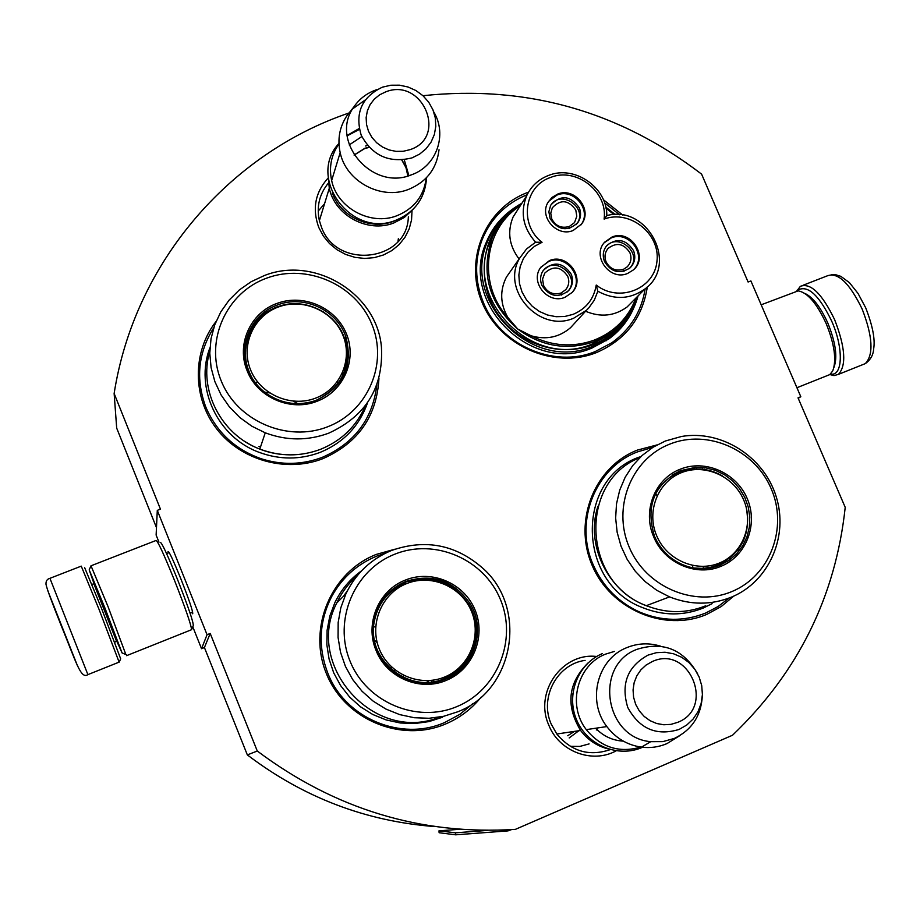 <?xml version="1.0" encoding="UTF-8"?>
<svg xmlns="http://www.w3.org/2000/svg" width="920" height="920" viewBox="0 0 920 920"><rect width="100%" height="100%" fill="white"/><g stroke="black" fill="none" stroke-linecap="round" stroke-linejoin="round"><path stroke-width="1.38" d="M348.91 113.022C229.39 153.605 134.573 262.867 114.137 393.484L160.448 509.151L157.297 510.37L207.058 634.719L210.208 633.455L257.278 751.019C334.938 809.209 420.98 835.325 515.407 829.357L732.515 735.241C798.088 672.428 835.659 596.459 845.216 507.334L798.019 397.842L800.814 396.727L750.893 280.933L748.098 282.014L701.603 174.144C619.01 110.986 526.125 84.835 422.959 95.703M616.135 750.835C592.227 764.094 558.992 751.467 548.791 725.121C533.876 692.323 562.154 652.257 596.631 656.489M412.022 210.553L411.55 219.903L409.181 228.93L404.995 237.256L399.165 244.559L391.909 250.539L383.525 254.955L374.325 257.635L364.699 258.451L355.016 257.37L345.678 254.449L337.065 249.78L329.509 243.558L323.334 236.037L318.791 227.527C312.041 208.897 315.146 192.406 328.106 178.031M528.528 192.153L528.344 192.222C485.725 207.483 463.622 259.13 482.08 302.438C499.905 345.978 553.828 369.564 596.183 352.693C625.393 340.112 642.436 318.171 647.335 286.89M622.92 215.199L603.359 199.674M216.073 321.436C192.211 351.946 192.326 397.704 216.798 429.042C241.143 460.483 286.373 472.949 322.989 458.631C358.259 442.922 376.912 416.139 378.948 378.292M394.829 549.228L376.315 554.403C331.349 571.895 307.452 627.716 326.335 673.474C344.54 719.52 400.971 743.199 445.694 723.948C459.712 717.98 471.511 709.067 481.068 697.222M657.018 444.923L637.376 450.098C594.745 466.67 572.987 520.398 591.882 564.73C610.132 609.316 664.458 632.603 706.824 614.365L721.176 606.579L733.711 596.137M114.137 393.484L116.69 428.122L156.48 527.631M157.297 510.37L156.124 535.06L158.838 541.857M207.058 634.719L201.537 648.715L192.786 626.807M168.153 553L167.946 551.839C168.44 549.918 172.776 558.992 180.952 579.071C189.094 599.794 193.016 611.374 192.717 613.789L191.578 612.386M201.537 648.715L204.424 647.553L210.208 633.455M204.424 647.553L247.342 754.906L257.278 751.019M434.711 826.562C365.769 821.318 303.312 797.433 247.342 754.906M800.814 396.727L798.226 398.303M610.282 749.616C589.294 756.7 571.492 751.525 556.853 734.068L551.149 723.959C539.269 697.36 557.313 663.964 585.108 660.387M408.376 216.786L408.33 217.338C406.916 261.556 336.823 269.962 321.517 227.297L319.309 220.386C316.422 206.379 319.459 193.947 328.394 183.103M633.5 308.499C628.015 320.839 619.793 330.97 608.833 338.928L592.158 347.944C531.346 374.98 458.746 302.68 486.22 242.477C491.544 229.356 499.847 218.592 511.129 210.185M318.182 211.083L324.553 203.734M617.688 330.579L614.261 334.65M493.051 230.494L489.831 234.738M376.866 384.721C372.749 419.048 354.534 443.267 322.23 457.366C302.22 464.864 281.865 465.324 261.176 458.735C235.083 449.443 216.648 432.25 205.85 407.157C195.454 379.166 198.076 352.716 213.716 327.83M645.173 288.765C641.516 311.454 630.384 329.464 611.765 342.815L595.228 351.555C553.966 368.655 500.181 345.138 483.287 302.254C474.95 281.474 474.455 260.912 481.781 240.568C490.429 218.856 505.563 203.573 527.16 194.695M604.589 202.848L619.597 214.774M729.088 598.057L718.071 606.533L705.755 612.996C683.962 621.713 661.928 621.391 639.653 612.053C618.148 602.174 602.6 586.259 592.997 564.305C573.907 521.088 595.608 467.509 637.617 451.846L652.314 447.522M473.121 703.409L459.908 714.311L444.82 722.453C401.247 741.911 344.977 718.301 327.738 672.945C317.756 646.507 319.159 620.873 331.959 596.045C342.343 577.461 357.27 564.155 376.763 556.117L385.584 553.127M119.232 662.101L120.669 658.835L101.695 608.833L84.674 567.709M119.117 662.124L99.13 609.581L81.248 566.134L49.933 578.323L87.895 674.624C80.753 679.385 76.498 663.056 61.019 625.14C51.83 602.163 46.816 588.558 46 584.338C45.793 581.06 47.093 579.059 49.898 578.335M77.303 665.367L47.564 590.099M797.525 290.869L798.801 289.627C808.507 285.418 819.478 295.918 831.692 321.126C843.536 347.61 842.938 375.555 831.174 374.198L830.392 374.129M796.846 290.927L800.388 286.304C810.646 282.555 822.077 293.698 834.658 319.723C845.331 347.3 846.595 365.516 838.43 374.371L834.026 375.601L829.851 374.555M160.161 542.42C161.356 541.592 167.118 553.897 177.468 579.347C188.381 607.143 193.637 622.61 193.257 625.738L191.613 629.51M91.126 565.754L155.974 540.5C157.4 540.189 163.553 553.438 174.432 580.221C185.288 607.821 191.015 624.3 191.601 629.682L191.222 629.832M94.035 583.648L89.182 569.871L104.903 607.947L122.084 652.958L116.506 640.607M94.242 583.567L105.075 608.787L116.702 640.527M90.999 565.8L107.962 606.418L125.844 654.488M804.724 293.353C812.797 297.079 820.502 306.969 827.804 323.012C835.659 342.447 837.706 357.213 833.98 367.333L833.922 367.494M761.185 304.796L798.169 290.869C807.472 292.491 816.776 303.335 826.102 323.391C834.52 344.252 836.728 360.088 832.738 370.909L829.782 374.601L827.137 375.659M398.003 241.5L398.337 238.728M412.988 209.415L404.328 217.453L393.737 222.996C367.908 233.3 334.822 215.521 329.291 188.255L328.164 175.777M398.015 219.386L393.38 221.386C370.093 230.54 340.285 216.637 332.258 192.763M426.282 177.916C423.901 196.029 414.115 208.633 396.911 215.728C370.76 226.136 337.26 208.127 331.648 180.527C328.808 167.118 331.246 154.916 338.962 143.934M347.081 135.47L359.133 128.535M439.035 149.753C436.69 168.808 426.466 182.045 408.376 189.474C381.075 200.284 346.058 181.424 340.17 152.628C337.306 139.242 339.537 126.971 346.863 115.782L350.796 110.791M352.716 108.801L364.975 100.153M433.757 111.929C447.637 134.814 436.482 166.428 411.24 174.892C371.634 191.521 328.693 140.012 354.166 106.524C359.536 98.785 366.747 93.276 375.774 90.01L376.912 89.631M596.332 729.997L597.816 727.915M607.545 748.788C596.574 745.832 587.592 739.726 580.601 730.469C565.535 705.536 568.008 683.043 588.006 662.986M581.739 729.261C574.229 718.577 571.251 706.79 572.78 693.875M643.827 745.901L642.999 746.246M640.814 747.074C619.24 753.261 601.059 747.442 586.281 729.629C566.95 704.973 577.346 664.907 605.509 654.143L614.399 651.429M679.282 735.954L666.988 743.601C658.823 747.074 650.313 748.259 641.447 747.155C627.302 745.073 615.768 738.208 606.844 726.57C586.603 700.775 597.413 658.858 626.807 647.634C637.824 643.16 649.06 642.678 660.525 646.173M702.317 696.187C701.04 715.909 691.759 729.974 674.463 738.38L662.86 741.623L650.762 741.669C604.336 737.943 593.848 664.792 637.123 649.29C663.216 641.159 683.376 649.313 697.59 673.75M557.566 733.895L560.866 733.412M535.635 242.213L526.573 248.94L519.8 257.968C500.342 289.65 539.408 333.327 573.712 318.182L586.396 310.339L588.662 308.062L594.274 300.242L597.827 291.26C614.502 300.173 630.177 299.425 644.874 289.018C679.063 264.615 647.645 204.286 606.82 215.59C607.292 187.484 574.609 164.841 548.688 175.386C538.579 179.273 531.231 186.07 526.642 195.799C520.064 212.6 523.066 228.068 535.635 242.213L542.064 242.305L534.577 246.284L528.229 251.85L523.342 258.727L520.168 266.593L518.857 275.045L519.49 283.659L522.042 292.019L526.366 299.69L532.266 306.291L539.442 311.489L547.526 315.019L556.128 316.71L564.788 316.48L573.091 314.353C586.178 308.809 593.883 299.034 596.24 285.05C618.942 303.059 654.361 289.087 656.949 261.418C660.583 233.933 629.901 209.334 604.106 219.086C608.028 191.682 576.219 166.888 550.608 177.433C524.124 185.966 518.846 224.825 542.064 242.305M526.642 195.799L513.049 217.074C507.115 231.771 509.128 245.743 519.087 258.991M597.827 291.26L596.24 285.05M614.077 214.636L606.038 208.253M585.557 311.247C600.622 317.572 614.468 316.135 627.118 306.958L644.874 289.018M618.505 326.6L609.224 334.719L592.457 343.873C533.301 370.162 462.933 299.379 490.256 241.132L492.154 238.096C498.306 223.456 508.127 211.991 521.594 203.699C508.116 212.002 498.306 223.468 492.154 238.096C480.366 273.044 488.865 303.347 517.672 328.992L531.047 335.766C546.02 340.101 559.21 337.387 570.618 327.623L575.08 322.736M490.256 241.132L496.754 228.815M637.755 296.205C632.868 310.914 624.197 322.92 611.765 332.2L593.641 341.883C566.72 350.716 541.385 346.414 517.672 328.992L507.921 317.561C477.319 284.395 483.839 228.39 520.191 205.896M511.198 270.261L506.391 277.138C499.675 290.559 500.181 304.025 507.921 317.561M550.125 218.626C558.417 230.598 567.686 231.886 577.933 222.502C580.888 217.936 581.337 213.026 579.278 207.782C570.262 195.339 560.74 194.465 550.7 205.183L548.86 211.761L550.125 218.626M580.888 224.952L580.934 224.894C592.227 210.588 573.965 187.795 557.025 195.028L548.573 201.388M557.669 194.085L552 197.432L547.906 202.538C539.016 217.223 557.175 237.383 573.114 230.506L581.624 223.997C592.928 209.668 574.632 186.84 557.669 194.085M541.868 285.315C549.343 296.723 558.302 298.459 568.732 290.513C572.665 285.671 573.505 280.232 571.216 274.195C562.879 262.154 553.553 260.912 543.226 270.457C540.27 275.068 539.822 280.025 541.868 285.315M572.183 292.399C584.832 278.185 566.421 253.782 548.826 261.418L540.845 267.202M549.47 260.578L540.534 267.651C529.678 282.29 548.147 304.716 564.983 297.309L572.102 292.479C586.086 278.633 567.651 252.678 549.47 260.578M604.543 261.579C611.351 272.377 619.873 274.459 630.119 267.823C634.834 262.959 635.961 257.22 633.512 250.608C626.071 239.292 617.205 237.567 606.924 245.421C603.06 250.205 602.266 255.587 604.543 261.579M634.029 269.284C647.404 255.472 629.073 230.172 611.306 237.9L604.106 242.834M612.042 237.015L604.624 242.202C591.399 256.07 609.868 281.279 627.567 273.481L633.351 269.939C649.106 257.002 630.867 228.85 612.042 237.015M606.82 215.59L604.106 219.086M508.311 214.003C481.551 237.544 476.226 280.611 496.65 312.064C516.822 343.666 559.21 357.949 592.836 344.758C609.27 338.18 621.782 327.29 630.395 312.087M560.728 293.308L565.754 289.639C568.928 285.671 569.583 281.221 567.721 276.31C560.924 266.443 553.265 265.385 544.755 273.125L542.57 279.07L543.559 285.464C547.365 292.525 553.069 295.09 560.659 293.146L561.453 295.032M567.272 291.95C582.578 276.908 553.691 253.678 542.351 271.917M561.764 294.94L560.958 293.031M568.859 226.814L574.045 222.95M569.514 228.367L568.778 226.63C561.234 228.516 555.577 225.963 551.781 218.948L550.758 213.233L552.322 207.782C560.591 199.065 568.41 199.801 575.782 210.013L576.794 216.234L574.735 222.042M576.023 224.733C589.961 209.196 560.705 187.852 550.298 205.976M569.825 228.275L569.077 226.515M623.081 269.583L627.198 266.858C631.016 262.844 631.925 258.152 629.912 252.758C623.841 243.478 616.561 242.029 608.108 248.411L607.694 248.894M623.806 271.296L623.012 269.433C615.514 271.354 609.868 268.801 606.073 261.786C604.187 256.818 604.865 252.356 608.108 248.411M629.211 268.605C644.563 254.495 617.458 230.54 605.371 247.549M624.116 271.204L623.311 269.318M317.112 401.247C290.835 411.953 257.358 397.497 247.227 370.944C235.968 344.816 250.343 312.627 277.058 303.393C303.497 293.411 335.834 307.591 346.357 333.672C357.282 359.605 343.723 391.287 317.112 401.247M316.48 400.234C299.345 406.203 283.038 404.225 267.548 394.3C258.842 388.251 252.471 380.397 248.457 370.737C237.498 345.31 251.493 313.984 277.483 304.98C303.933 294.526 337.053 310.04 345.885 336.881C353.268 365.815 343.471 386.94 316.48 400.234M245.686 341.906L246.663 341.676M341.918 374.06L343.493 376.004M338.606 383.789L337.191 381.892M245.341 350.922L244.708 351.095M245.996 340.457L247.031 340.216M342.539 372.715L344.103 374.635M346.207 368.586L344.701 366.769M249.067 334.155L247.802 334.431M249.147 331.177L250.757 330.544M345.667 362.756L347.254 363.94M345.184 338.893L344.391 338.054M268.145 311.523L264.397 312.156M324.541 312.501L323.472 311.938M209.794 351.336C198.122 389.712 221.018 434.7 259.808 449.075C280.186 456.699 300.403 456.78 320.482 449.339C341.665 440.703 356.672 426.086 365.527 405.478M328.75 433.159C365.987 416.058 383.559 387.377 381.432 347.104C377.096 293.652 314.721 255.415 264.258 275.586L251.148 281.715L239.315 289.961L229.114 300.104L220.834 311.846L214.739 324.852L211.013 338.755L209.783 353.142L211.083 367.574L214.889 381.65L221.087 394.933L229.505 407.031L239.89 417.577L251.93 426.259L265.259 432.814C286.591 440.806 307.751 440.921 328.75 433.159M327.566 426.811C368.011 411.527 388.378 363.354 371.784 324.104C355.787 284.625 306.877 263.085 266.708 278.127C226.308 292.571 204.585 340.664 221.156 380.753C237.118 421.061 287.385 442.681 327.566 426.811M276.966 306.889C260.739 313.409 250.332 325.001 245.732 341.676M343.597 375.785C348.864 363.664 349.37 351.291 345.103 338.663L345.885 336.881M367.609 402.592C359.386 426.098 343.528 442.704 320.056 452.41C300.046 459.839 279.864 459.862 259.498 452.467C217.741 437.586 194.315 387.757 209.944 347.748M255.369 382.777L257.542 381.869M264.603 392.138L269.56 392.921M293.48 401.212L297.85 403.661M315.641 398.118C291.007 407.744 260.371 394.507 250.585 369.909C240.43 345.448 253.575 315.962 278.346 307.004C302.956 297.689 333.086 310.902 342.895 335.19C353.05 359.341 340.411 388.861 315.641 398.118M252.275 378.281C243.846 363.02 243.098 347.587 250.044 331.982M315.836 400.476C342.297 387.308 351.831 366.539 344.425 338.134C335.754 311.972 303.68 296.78 277.897 306.74M721.292 566.168C696.532 577.127 664.159 563.132 653.694 536.832C642.171 510.956 654.936 478.756 680.156 469.246C705.099 458.988 736.391 472.73 747.212 498.559C758.402 524.25 746.396 555.944 721.292 566.168M720.383 565.053C710.044 569.216 699.372 569.79 688.379 566.754C672.716 561.832 661.457 551.747 654.591 536.498C645.299 506.609 653.89 484.679 680.351 470.706L695.669 467.325L705.629 467.82L715.369 470.315L724.488 474.731L732.642 480.872L739.484 488.508L744.751 497.317L748.236 506.966L749.788 517.051L749.351 527.183L746.936 536.958L742.624 545.974L736.586 553.874L729.077 560.314L720.383 565.053M655.419 494.086L657.225 495.512M692.656 565.501L692.725 567.789C701.776 569.158 710.47 568.123 718.807 564.696C741.784 552.851 750.961 533.922 746.327 507.897M703.466 566.421L703.19 568.675M729.583 559.164L729.709 558.279M686.24 471.051L684.296 469.993M703.248 469.349L702.592 468.935M731.584 597.068C769.143 581.52 788.888 536.084 776.1 496.34C763.703 456.469 721.383 429.605 681.536 436.471L665.379 441.002L653.131 447.189L642.137 455.457L632.741 465.554L625.186 477.216L619.723 490.107L616.504 503.849L615.641 518.052L617.159 532.312L621.034 546.204L627.141 559.325L635.306 571.285L645.311 581.727L656.834 590.341L669.553 596.896C690.563 605.164 711.24 605.222 731.584 597.068M732.032 591.48C770.166 575.805 788.198 527.62 771.202 488.738C754.756 449.627 707.422 428.766 669.542 444.21C631.407 459.068 612.11 507.207 629.107 546.894C645.541 586.822 694.151 607.74 732.032 591.48M695.658 467.325L693.553 468.579L678.293 471.948L672.554 474.743M705.755 605.785C686.251 613.606 666.448 613.559 646.346 605.659C582.118 582.441 578.404 481.47 639.791 457.666M712.115 603.635L703.34 608.005C683.48 615.952 663.331 615.859 642.907 607.74C576.782 583.521 575.264 478.906 639.504 457.01M705.168 469.637L704.582 469.246M719.555 562.971C696.336 572.838 666.701 560.027 656.627 535.659C646.208 511.428 657.892 481.93 681.26 472.73C704.478 463.162 733.631 475.962 743.705 500.02C754.124 523.94 742.923 553.46 719.555 562.971M726.547 560.567L718.474 564.891L711.735 567.111L702.914 568.399L693.956 568.008M655.96 493.016C661.399 483.437 669.162 476.548 679.224 472.374M446.407 680.317C420.175 691.897 386.492 677.66 376.073 650.463C364.538 623.702 378.637 590.18 405.317 580.106C431.71 569.261 464.243 583.245 475.053 609.948C486.243 636.502 472.972 669.484 446.407 680.317M445.659 679.086C420.141 690.356 387.354 676.499 377.223 650.026C373.462 640.607 372.404 630.936 374.037 620.988C377.878 602.289 388.424 589.133 405.674 581.543C432.262 573.148 453.686 580.439 469.947 603.428C486.622 629.544 474.467 667.977 445.659 679.086M422.291 578.68L424.534 580.06M468.797 657.443L468.832 658.49M459.643 669.817L459.747 668.736M410.423 582.268L407.997 581.164M424.764 578.668L426.983 580.094M470.005 655.281L470.062 656.328M473.765 647.611L473.627 646.484M436.367 581.382L434.148 579.703M437.943 580.623L440.323 582.486M466.612 602.301L468.245 603.497M457.792 711.769C513.889 690.391 527.942 609.109 483.701 569.031C456.538 544.755 425.856 538.556 391.655 550.424C370.978 559.015 355.718 573.493 345.874 593.883L340.803 607.832L338.169 622.483L338.065 637.422L340.503 652.199L345.414 666.367L352.647 679.512L362.008 691.231L373.209 701.178L385.905 709.056L399.74 714.621L414.276 717.726L429.088 718.279L443.739 716.277L457.792 711.769M457.136 706.491C497.501 689.896 517.431 639.745 500.434 599.564C484.012 559.13 434.803 537.889 394.703 554.231C354.361 569.952 333.051 620.057 350.037 661.112C366.436 702.408 417.013 723.706 457.136 706.491M443.854 679.799L444.463 679.546C473.167 668.483 485.265 630.2 468.671 604.187C452.467 581.29 431.123 574.022 404.639 582.383L391.609 590.053M439.622 717.106C374.532 744.015 303.922 665.562 336.754 602.98C341.734 592.353 348.611 583.211 357.374 575.552M442.52 717.244L428.869 721.613L414.644 723.545L400.257 722.982L386.159 719.934L372.749 714.483L360.467 706.79L349.657 697.084L340.653 685.653L333.718 672.865L329.084 659.077L326.853 644.724L327.106 630.223L329.832 616.02L334.914 602.543C341.171 589.674 350.048 579.094 361.572 570.803M391.816 670.312L391.103 666.529M403.305 677.844L403.535 675.372M373.393 626.336L375.647 627.336M374.256 640.056L377.177 642.539M427.167 683.008L427.282 680.685M431.468 682.72L431.606 680.374M433.32 680.156L432.998 682.536M383.019 599.391L383.617 599.679M345.31 593.595L346 593.607M428.294 682.962L428.398 680.639M430.33 682.835L429.341 682.686M430.249 682.755L429.456 682.272M429.191 682.916L429.364 682.283L428.455 682.962M403.362 675.292L403.213 677.798M394.703 672.623L394.289 669.369M444.82 676.947C420.233 687.389 389.401 674.348 379.35 649.14C368.943 624.094 381.834 593.377 406.559 583.636C431.135 573.528 461.449 586.546 471.511 611.432C481.93 636.157 469.556 666.885 444.82 676.947M456.389 671.623L444.486 678.603C409.515 694.865 366.298 660.077 374.198 621.955C377.878 603.462 388.24 590.456 405.272 582.947M511.416 829.644L508.035 830.875L455.653 834.819L439.116 832.738L438.989 830.841L459.482 829.299M487.761 830.392L455.515 832.818L455.653 834.819M455.515 832.818L438.989 830.841M91.908 584.418L93.851 583.728L116.322 640.688M87.917 674.613L119.22 662.089M803.229 285.2L827.275 275.851C837.878 271.964 849.482 282.98 862.097 308.913C872.746 336.398 873.816 354.637 865.306 363.618L862.362 364.791M354.05 155.02L364.849 148.292L368.92 147.142M402.017 160.034L406.077 167.647L407.882 175.961M365.631 145.992L367.402 145.417M404.271 159.792L408.894 175.674M349.209 144.946L361.801 136.574M382.444 87.159C361.732 97.025 354.671 113.068 361.238 135.286C372.497 155.894 389.413 163.415 412.022 157.883L419.612 154.123L426.063 148.775L431.066 142.129L434.366 134.515L435.804 126.304L435.309 117.909L432.917 109.756L428.743 102.235L422.993 95.737L415.966 90.562L407.985 86.986L399.464 85.18L390.827 85.226L382.49 87.147M385.791 91.827L379.569 94.852L374.256 99.176L370.116 104.593L367.367 110.825L366.148 117.564L366.516 124.465L368.471 131.192L371.898 137.39L376.648 142.749L382.455 146.993L389.034 149.925L396.048 151.374L403.155 151.294L409.975 149.672C448.109 137.494 422.717 77.153 385.791 91.827M574.459 731.388L567.755 735.724M578.852 730.733L569.181 737.932M589.11 743.9L579.865 746.419L570.239 746.327M623.334 741.14C612.547 740.508 603.324 736.207 595.643 728.237M648.036 655.109C627.452 666.54 620.689 683.985 627.75 707.445C639.481 728.985 656.627 736.299 679.19 729.399L686.734 725.04L693.105 719.06L697.992 711.735L701.144 703.443L702.408 694.6L701.73 685.653L699.154 677.039L694.795 669.196L688.884 662.492L681.708 657.282L673.624 653.809L665.033 652.245L656.362 652.694L648.036 655.109M652.245 661.572L646.07 665.068L640.826 669.921L636.789 675.889L634.156 682.674L633.063 689.931L633.592 697.291L635.685 704.386L639.262 710.861L644.138 716.393L650.049 720.682L656.719 723.522L663.792 724.764L670.921 724.373L677.741 722.338C715.748 707.675 688.999 644.287 652.245 661.572M531.047 335.766C551.632 346.081 572.435 347.633 593.434 340.423C613.95 332.442 628.13 318.297 635.973 297.999M609.224 334.719L611.765 332.2C624.197 322.92 632.856 310.925 637.744 296.217M615.169 214.613L605.808 207.172M521.847 203.297C506.034 211.853 494.661 224.48 487.761 241.143C460.264 301.012 532.507 373.117 593.055 346.207L609.799 337.145C623.978 326.68 633.385 312.938 638.031 295.918M490.325 235.428L487.462 239.545L490.337 235.428M283.44 454.584C269.318 453.387 256.312 448.914 244.421 441.163M346.966 345.379L345.506 343.631M262.798 315.433L259.773 316.123M336.559 323.414L335.604 322.655M648.473 606.498C608.821 593.354 584.809 545.41 597.966 506.23M725.834 561.89L725.995 560.924M681.984 472.443L679.88 471.35M738.116 550.229L738.196 549.608M697.383 468.97L696.578 468.51M508.035 830.875L507.955 829.84M169.015 552.287L167.946 551.839M192.636 611.972L190.026 613.007M169.199 552.587L166.589 553.61M117.231 640.32L114.747 642.332M94.771 583.36L93.92 583.694M796.915 290.915L797.168 290.226M831.174 374.198L834.026 375.601M838.43 374.371L865.306 363.618C870.55 359.858 873.333 354.901 873.678 348.76C875.265 339.227 872.62 325.611 865.731 307.912M831.277 274.597L835.44 274.654L840.845 276.345L849.413 282.624L858.026 293.445L865.685 307.786M89.182 569.871L91.068 565.662M122.084 652.958L126.327 654.683M191.601 629.682L126.603 655.661M829.782 374.601L796.938 387.722M319.378 220.685L329.291 188.255M407.859 175.973L405.984 167.647L401.798 160.057M369.138 147.373L364.676 148.591L354.096 155.1M331.648 180.527L340.17 152.628M354.166 106.524L346.863 115.782M556.818 734.01L580.601 730.469M586.281 729.629L606.844 726.57M650.762 741.669L641.447 747.155M426.558 177.629C425.212 197.972 415.046 212.14 396.072 220.144C351.831 239.027 306.383 178.089 338.951 143.439M358.995 129.616L347.127 135.861M642.494 747.281L642.217 747.408C617.964 758.137 586.995 745.188 576.564 719.808C565.765 694.588 578.047 663.584 602.428 653.58M605.785 207.08L615.261 214.601M577.933 222.502L577.185 223.491M581.624 223.997L580.934 224.894M519.8 257.968L506.391 277.127M586.396 310.339L570.618 327.623M638.054 295.895C633.397 312.915 623.978 326.669 609.799 337.145L606.015 340.86M521.87 203.274C506.034 211.841 494.672 224.468 487.761 241.143L485.15 245.341M259.635 316.25L262.89 315.514M345.541 343.792L346.99 345.529M335.697 322.759L336.639 323.518M259.808 449.075L265.259 432.814M260.486 447.062L258.991 446.464M277.552 306.866C247.882 316.836 235.589 356.235 254.61 381.765M725.684 561.982L725.845 561.016M681.846 472.489L679.742 471.397M738.024 550.356L738.093 549.734M697.279 468.959L696.474 468.51M646.346 605.659L669.553 596.896M694.381 469.039C704.248 468.556 713.529 470.822 722.246 475.835M468.671 604.187L469.959 603.428M336.754 602.98L345.874 593.883M347.565 590.444L343.747 596.01M374.198 621.955C366.367 659.985 409.699 694.715 444.647 678.466C472.788 667.632 484.667 630.234 468.475 604.681"/></g></svg>
